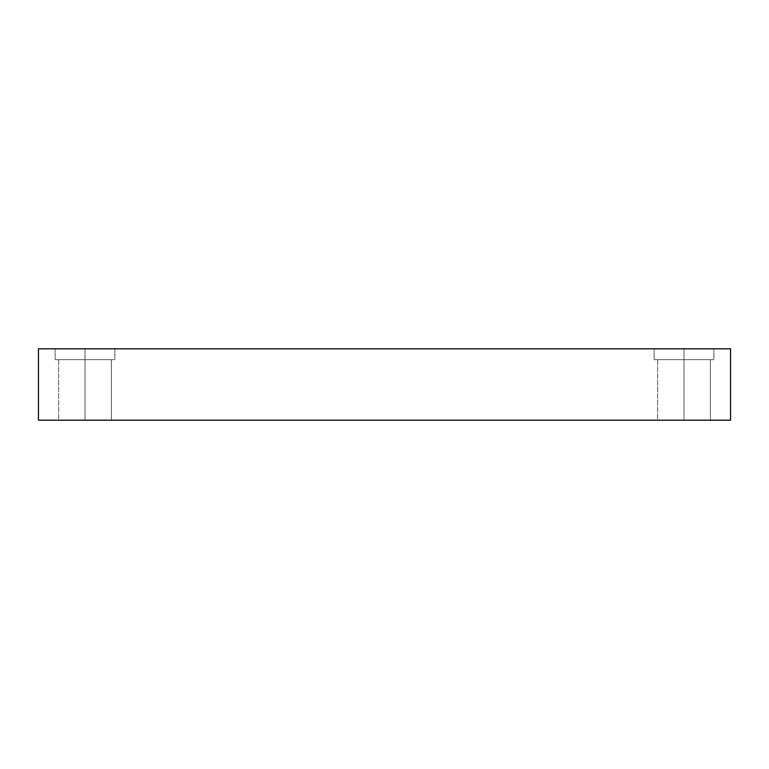 <?xml version="1.0" encoding="UTF-8"?>
<svg xmlns="http://www.w3.org/2000/svg" width="769" height="769" viewBox="0 0 769 769"><rect width="100%" height="100%" fill="white"/><g stroke="black" fill="none" stroke-linecap="round" stroke-linejoin="round"><path stroke-width="0.58" stroke-dasharray="3.85 2.88" d="M85.003 348.809L55.128 348.809L55.128 359.671L114.879 359.671L59.136 359.671L85.003 359.671L85.003 348.809L59.136 348.809L110.871 348.809L85.003 348.809L85.003 359.671L59.136 359.671L110.871 359.671L58.627 359.671L58.627 420.191L111.38 420.191L62.154 420.191L85.003 420.191L85.003 359.671L62.154 359.671L107.852 359.671L85.003 359.671L85.003 420.191L107.852 420.191L62.154 420.191L85.003 420.191L85.003 359.671L110.871 359.671L59.136 359.671L85.003 359.671L85.003 348.809L55.128 348.809L55.128 359.671L110.871 359.671L58.627 359.671L58.627 420.191L107.852 420.191L62.154 420.191L107.852 420.191L85.003 420.191L85.003 359.671L62.154 359.671L111.38 359.671L85.003 359.671L85.003 348.809L59.136 348.809L114.879 348.809L85.003 348.809M683.997 348.809L654.121 348.809L654.121 359.671L713.872 359.671L658.129 359.671L683.997 359.671L683.997 348.809L658.129 348.809L709.864 348.809L683.997 348.809L683.997 359.671L658.129 359.671L709.864 359.671L657.62 359.671L657.62 420.191L710.373 420.191L661.148 420.191L683.997 420.191L683.997 359.671L661.148 359.671L706.846 359.671L683.997 359.671L683.997 420.191L706.846 420.191L661.148 420.191L683.997 420.191L683.997 359.671L709.864 359.671L658.129 359.671L683.997 359.671L683.997 348.809L654.121 348.809L654.121 359.671L709.864 359.671L657.62 359.671L657.62 420.191L706.846 420.191L661.148 420.191L706.846 420.191L683.997 420.191L683.997 359.671L661.148 359.671L710.373 359.671L683.997 359.671L683.997 348.809L658.129 348.809L713.872 348.809L683.997 348.809M38.45 420.191L38.45 348.809L730.55 348.809L730.55 420.191L38.45 420.191L730.55 420.191L730.55 348.809L38.45 348.809L38.45 420.191M114.879 348.809L114.879 359.671L114.879 348.809M111.38 359.671L111.38 420.191L111.38 359.671M713.872 348.809L713.872 359.671L713.872 348.809M710.373 359.671L710.373 420.191L710.373 359.671"/><path stroke-width="1.15" d="M38.45 348.809L38.45 420.191L730.55 420.191L730.55 348.809L38.45 348.809L730.55 348.809L730.55 420.191L38.45 420.191L38.45 348.809"/></g></svg>
